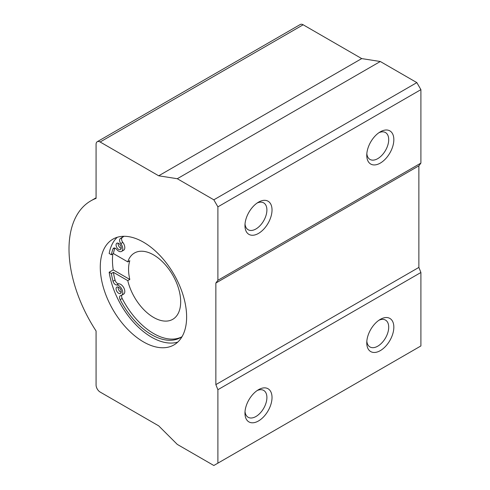 <?xml version="1.0" encoding="UTF-8"?>
<svg xmlns="http://www.w3.org/2000/svg" width="490" height="490" viewBox="0 0 490 490"><rect width="100%" height="100%" fill="white"/><g stroke="black" fill="none" stroke-linecap="round" stroke-linejoin="round"><path stroke-width="0.73" d="M118.157 287.048A3.663 2.113 -120 0 0 120.699 292.095A3.663 2.113 -120 0 0 121.208 292.334M418.877 165.828L215.857 283.042L217.891 280.305L420.904 163.096L418.877 165.828L418.877 267.411L420.904 272.495L217.891 389.703L215.857 384.626L418.877 267.411M118.157 243.181A3.663 2.113 -120 0 0 120.699 248.222A3.663 2.113 -120 0 0 121.208 248.461M114.911 248.093A58.004 33.492 -120 0 0 113.398 253.575L127.78 261.881A38.281 22.099 -120 0 1 134.462 253.012A38.281 22.099 -120 0 1 172.743 275.117A38.281 22.099 -120 0 1 172.743 319.321A38.281 22.099 -120 0 1 127.78 280.635L113.398 272.33A58.004 33.492 -120 0 0 115.052 280.084A3.663 2.113 -120 0 0 118.782 283.808L116.614 284.99A5.8 3.35 -120 0 1 121.918 289.272A5.8 3.35 -120 0 1 121.569 295.299A5.8 3.35 -120 0 1 120.718 295.562L120.852 295.55A3.663 2.113 -120 0 0 120.313 295.715A3.663 2.113 -120 0 0 120.16 299.666A58.004 33.492 -120 0 0 180.571 337.573A58.004 33.492 -120 0 0 182.066 336.618M121.569 295.299L123.596 294.129A5.8 3.35 -120 0 0 123.995 288.194A5.8 3.35 -120 0 0 118.776 283.814M121.796 295.17A3.663 2.113 -120 0 0 122.194 298.496A58.004 33.492 -120 0 0 181.57 336.955M123.603 236.548A58.004 33.492 -120 0 0 122.194 237.57A3.663 2.113 -120 0 0 122.88 242.483A5.8 3.35 -120 0 1 123.596 250.255L121.569 251.431A5.8 3.35 -120 0 0 120.718 243.487L122.88 242.483M258.493 233.418A19.141 11.05 -60 0 1 244.957 225.608A19.141 11.05 -60 0 1 258.493 202.162A19.141 11.05 -60 0 1 272.024 209.977A19.141 11.05 -60 0 1 258.493 233.418M380.301 163.096A19.141 11.05 -60 0 1 366.765 155.281A19.141 11.05 -60 0 1 380.301 131.835A19.141 11.05 -60 0 1 393.838 139.65A19.141 11.05 -60 0 1 380.301 163.096M420.904 163.096L420.904 89.639L416.843 82.608L380.301 61.507L361.712 58.592L303.157 24.782A5.739 3.314 -120 0 0 300.284 24.5L97.265 141.708A5.739 3.314 -120 0 0 96.077 144.342L96.077 198.37A105.27 60.778 -120 0 0 90.815 200.857A105.27 60.778 -120 0 0 96.077 330.983L96.077 385.018A5.739 3.314 -120 0 0 100.138 392.049L158.693 425.853L177.288 444.399L213.83 465.5L420.904 345.946L420.904 272.495M217.891 280.305L217.891 206.854L420.904 89.639M378.954 320.233A15.515 8.955 -60 0 1 385.495 320.086A15.515 8.955 -60 0 1 387.872 332.52A15.515 8.955 -60 0 1 377.735 346.191A15.515 8.955 -60 0 1 369.981 346.957A15.515 8.955 -60 0 1 366.832 341.224M380.301 350.632A19.141 11.05 -60 0 1 366.765 342.816A19.141 11.05 -60 0 1 380.301 319.376A19.141 11.05 -60 0 1 393.838 327.191A19.141 11.05 -60 0 1 380.301 350.632M215.857 283.042L215.857 384.626M118.666 249.398A3.663 2.113 -120 0 0 120.497 249.575A3.663 2.113 -120 0 0 120.497 245.349A3.663 2.113 -120 0 0 116.834 243.23A3.663 2.113 -120 0 0 116.271 246.17A3.663 2.113 -120 0 0 118.666 249.398M118.666 293.271A3.663 2.113 -120 0 0 120.497 293.449A3.663 2.113 -120 0 0 120.497 289.223A3.663 2.113 -120 0 0 116.834 287.103A3.663 2.113 -120 0 0 116.271 290.037A3.663 2.113 -120 0 0 118.666 293.271M116.749 284.978A3.663 2.113 -120 0 1 113.019 281.26A58.004 33.492 -120 0 1 111.365 273.506L109.166 272.232A61.06 35.249 -120 0 0 177.766 342.094M117.251 237.276A61.06 35.249 -120 0 0 109.166 253.477L111.365 254.751L113.398 253.575M121.569 251.431A5.8 3.35 -120 0 1 116.614 249.324L116.755 249.49A3.663 2.113 -120 0 0 113.625 248.161A3.663 2.113 -120 0 0 113.019 248.908A58.004 33.492 -120 0 0 111.365 254.751M124.142 236.29A58.004 33.492 -120 0 0 122.567 237.105A58.004 33.492 -120 0 0 120.16 238.746A3.663 2.113 -120 0 0 120.852 243.653M111.365 273.506L113.398 272.33M112.81 253.918A61.06 35.249 -120 0 0 113.227 269.886L129.807 279.465L127.78 280.635M127.78 261.881L129.807 260.711A38.281 22.099 -120 0 0 129.807 279.465M113.227 269.886L109.166 272.232M101.044 258.169A61.06 35.249 -120 0 0 143.447 341.879A61.06 35.249 -120 0 0 173.981 344.905A61.06 35.249 -120 0 0 173.981 274.4A61.06 35.249 -120 0 0 112.921 239.151A61.06 35.249 -120 0 0 101.044 258.169M217.891 206.854L213.83 199.816L416.843 82.608M213.83 199.816L177.288 178.721L380.301 61.507M177.288 178.721L158.693 175.8L361.712 58.592M158.693 175.8L100.138 141.996A5.739 3.314 -120 0 0 97.265 141.708M258.493 420.959A19.141 11.05 -60 0 1 244.957 413.144A19.141 11.05 -60 0 1 258.493 389.703A19.141 11.05 -60 0 1 272.024 397.519A19.141 11.05 -60 0 1 258.493 420.959M217.891 463.154L217.891 389.703M378.954 132.692A15.515 8.955 -60 0 1 385.495 132.551A15.515 8.955 -60 0 1 387.872 144.979A15.515 8.955 -60 0 1 377.735 158.65A15.515 8.955 -60 0 1 369.981 159.422A15.515 8.955 -60 0 1 366.832 153.682M257.14 390.561A15.515 8.955 -60 0 1 263.681 390.414A15.515 8.955 -60 0 1 266.064 402.847A15.515 8.955 -60 0 1 255.927 416.518A15.515 8.955 -60 0 1 248.173 417.284A15.515 8.955 -60 0 1 245.025 411.545M257.14 203.019A15.515 8.955 -60 0 1 263.681 202.878A15.515 8.955 -60 0 1 266.064 215.306A15.515 8.955 -60 0 1 255.927 228.977A15.515 8.955 -60 0 1 248.173 229.749A15.515 8.955 -60 0 1 245.025 224.01M113.019 281.26L115.052 280.084M120.16 299.666L122.194 298.496M120.16 238.746L122.194 237.57M113.019 248.908L114.568 248.014M100.138 141.996L303.157 24.782M96.077 197.819L90.815 200.857"/></g></svg>
